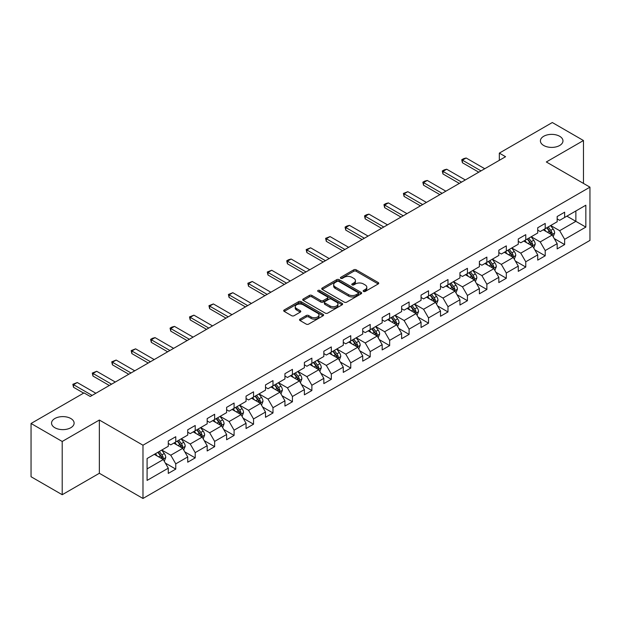 <?xml version="1.0" encoding="UTF-8"?>
<svg xmlns="http://www.w3.org/2000/svg" width="621" height="621" viewBox="0 0 621 621"><rect width="100%" height="100%" fill="white"/><g stroke="black" fill="none" stroke-linecap="round" stroke-linejoin="round"><path stroke-width="0.93" d="M363.51 291.451A1.211 0.699 0 0 0 365.218 291.451L378.22 283.944A1.731 1.001 0 0 0 378.725 283.238A1.731 1.001 0 0 0 378.22 282.532L356.198 269.817A1.731 1.001 0 0 0 353.753 269.817L340.75 277.323A1.211 0.699 0 0 0 340.401 277.82A1.211 0.699 0 0 0 340.75 278.309A1.211 0.699 0 0 0 342.466 278.309L344.15 277.339A5.535 3.198 0 0 1 351.975 277.339L353.815 278.402A5.535 3.198 0 0 1 355.437 280.661A5.535 3.198 0 0 1 353.815 282.92L352.13 283.89A1.211 0.699 0 0 0 351.773 284.387A1.211 0.699 0 0 0 352.13 284.884A1.211 0.699 0 0 0 353.846 284.884L355.522 283.913A5.535 3.198 0 0 1 363.355 283.913L365.187 284.969A5.535 3.198 0 0 1 366.809 287.228A5.535 3.198 0 0 1 365.187 289.487L363.51 290.465A1.211 0.699 0 0 0 363.153 290.954A1.211 0.699 0 0 0 363.51 291.451L363.51 290.465M70.81 418.515A11.279 6.513 0 0 0 58.514 417.102A11.279 6.513 0 0 0 51.551 423.118A11.279 6.513 0 0 0 54.858 427.729A11.279 6.513 0 0 0 67.153 429.134A11.279 6.513 0 0 0 74.116 423.118A11.279 6.513 0 0 0 70.81 418.515M559.661 136.278A11.279 6.513 0 0 0 547.365 134.866A11.279 6.513 0 0 0 540.402 140.882A11.279 6.513 0 0 0 543.709 145.493A11.279 6.513 0 0 0 556.005 146.905A11.279 6.513 0 0 0 562.968 140.882A11.279 6.513 0 0 0 559.661 136.278M300.044 319.124A1.731 1.001 0 0 0 299.532 319.831A1.731 1.001 0 0 0 300.044 320.537L306.223 324.1A1.731 1.001 0 0 0 308.668 324.1L323.106 315.771A1.731 1.001 0 0 0 323.611 315.064A1.731 1.001 0 0 0 323.106 314.358L301.084 301.643A1.731 1.001 0 0 0 298.631 301.643L284.201 309.972A1.731 1.001 0 0 0 283.688 310.679A1.731 1.001 0 0 0 284.201 311.385L291.66 315.693A1.731 1.001 0 0 0 294.106 315.693L300.285 312.13A1.731 1.001 0 0 0 300.797 311.424A1.731 1.001 0 0 0 300.285 310.717L296.582 308.583A4.626 2.67 0 0 1 295.231 306.689A4.626 2.67 0 0 1 298.088 304.22A4.626 2.67 0 0 1 303.133 304.802L317.626 313.17A4.626 2.67 0 0 1 318.984 315.064A4.626 2.67 0 0 1 316.128 317.533A4.626 2.67 0 0 1 311.082 316.951L308.668 315.553A1.731 1.001 0 0 0 306.223 315.553L300.044 319.124L300.044 320.537L306.223 316.997L306.223 315.553M99.352 420.029L62.209 441.469L31.05 423.483L31.05 476.734L62.209 494.72L99.352 473.28L142.977 498.469L142.977 445.21L99.352 420.029L99.352 473.28M583.468 183.412L583.468 140.525L546.325 161.972L589.95 187.154L142.977 445.21M583.468 140.525L552.31 122.531L499.331 153.115L499.331 160.311M31.05 423.483L84.021 392.899L90.255 396.493L505.564 156.717L499.331 153.115M344.267 302.132A1.731 1.001 0 0 0 346.72 302.132L361.15 293.803A1.731 1.001 0 0 0 361.663 293.096A1.731 1.001 0 0 0 361.15 292.39L339.128 279.675A1.731 1.001 0 0 0 336.683 279.675L322.245 288.004A1.731 1.001 0 0 0 321.74 288.711A1.731 1.001 0 0 0 322.245 289.417L344.267 302.132M318.511 291.715A1.211 0.699 0 0 1 319.737 291.886L319.737 290.442L342.132 303.374A1.731 1.001 0 0 1 342.637 304.08A1.731 1.001 0 0 1 342.132 304.787L327.694 313.116A1.731 1.001 0 0 1 325.241 313.116L303.219 300.401L303.219 298.988A1.731 1.001 0 0 0 302.714 299.695A1.731 1.001 0 0 0 303.219 300.401M303.219 298.988L309.398 295.425A1.731 1.001 0 0 1 311.851 295.425L320.778 300.58A1.731 1.001 0 0 0 323.223 300.58L327.321 298.212A1.731 1.001 0 0 0 327.834 297.506A1.731 1.001 0 0 0 327.321 296.799L318.03 291.435A1.211 0.699 0 0 1 317.673 290.939A1.211 0.699 0 0 1 318.418 290.294A1.211 0.699 0 0 1 319.737 290.442M142.977 498.469L589.95 240.412L589.95 187.154M165.357 463.095L175.759 469.103L175.759 463.848L187.728 456.94L187.728 462.195L195.204 457.879L195.204 452.624L207.173 445.715L207.173 450.97L214.649 446.654L214.649 441.399L226.618 434.49L226.618 439.746L234.094 435.43L234.094 430.174L246.056 423.266L246.056 428.521L253.539 424.197L253.539 418.95L265.501 412.041L265.501 417.289L272.984 412.973L272.984 407.718L284.946 400.809L284.946 406.064L292.429 401.748L292.429 396.493L304.391 389.584L304.391 394.84L311.874 390.524L311.874 385.268L323.836 378.36L323.836 383.615L331.319 379.299L331.319 374.044L343.281 367.135L343.281 372.39L350.756 368.067L350.756 362.819L362.726 355.911L362.726 361.158L370.201 356.842L370.201 351.587L382.171 344.678L382.171 349.933L389.646 345.618L389.646 340.362L401.616 333.454L401.616 338.709L409.092 334.393L409.092 329.138L421.061 322.229L421.061 327.484L428.537 323.168L428.537 317.913L440.506 311.005L440.506 316.26L447.982 311.936L447.982 306.689L459.944 299.78L459.944 305.027L467.427 300.711L467.427 295.456L479.389 288.555L479.389 293.803L486.872 289.487L486.872 284.232L498.834 277.323L498.834 282.578L506.317 278.262L506.317 273.007L518.279 266.099L518.279 271.354L525.762 267.038L525.762 261.783L537.724 254.874L537.724 260.129L545.207 255.805L545.207 250.558L557.169 243.649L557.169 248.905L564.644 244.581L564.644 239.333L585.836 227.1L585.836 205.217L575.869 210.977L575.869 221.34L585.836 227.1M175.759 469.103L168.283 473.419L168.283 468.172L147.092 480.406L147.092 458.523L168.283 446.289L168.283 441.042L175.759 436.718L175.759 441.973L187.728 435.065L187.728 429.81L195.204 425.494L195.204 430.749L207.173 423.84L207.173 418.585L214.649 414.269L214.649 419.524L226.618 412.616L226.618 407.36L234.094 403.045L234.094 408.3L246.056 401.391L246.056 396.136L253.539 391.82L253.539 397.067L265.501 390.159L265.501 384.911L272.984 380.588L272.984 385.843L284.946 378.934L284.946 373.679L292.429 369.363L292.429 374.618L304.391 367.71L304.391 362.454L311.874 358.138L311.874 363.394L323.836 356.485L323.836 351.23L331.319 346.914L331.319 352.169L343.281 345.26L343.281 340.005L350.756 335.689L350.756 340.937L362.726 334.028L362.726 328.781L370.201 324.457L370.201 329.712L382.171 322.804L382.171 317.548L389.646 313.232L389.646 318.488L401.616 311.579L401.616 306.324L409.092 302.008L409.092 307.263L421.061 300.354L421.061 295.099L428.537 290.783L428.537 296.038L440.506 289.13L440.506 283.875L447.982 279.559L447.982 284.806L459.944 277.897L459.944 272.65L467.427 268.326L467.427 273.582L479.389 266.673L479.389 261.425L486.872 257.102L486.872 262.357L498.834 255.448L498.834 250.193L506.317 245.877L506.317 251.132L518.279 244.224L518.279 238.969L525.762 234.653L525.762 239.908L537.724 232.999L537.724 227.744L545.207 223.428L545.207 228.675L557.169 221.767L557.169 216.519L564.644 212.196L564.644 217.451L585.836 205.217M173.764 443.122L182.737 448.308L170.775 455.216L161.802 450.031M168.283 443.417L170.775 444.853L175.759 441.973M170.775 455.216L175.759 463.848M182.737 448.308L187.728 456.94M193.209 431.898L202.182 437.083L190.22 443.992L181.247 438.806M187.728 432.185L190.22 433.629L195.204 430.749M190.22 443.992L195.204 452.624M202.182 437.083L207.173 445.715M212.654 420.673L221.627 425.859L209.665 432.767L200.692 427.582M207.173 420.96L209.665 422.404L214.649 419.524M209.665 432.767L214.649 441.399M221.627 425.859L226.618 434.49M232.099 409.449L241.072 414.626L229.11 421.535L220.137 416.357M226.618 409.736L229.11 411.172L234.094 408.3M229.11 421.535L234.094 430.174M241.072 414.626L246.056 423.266M251.544 398.224L260.517 403.402L248.555 410.31L239.574 405.133M246.056 398.511L248.555 399.947L253.539 397.067M248.555 410.31L253.539 418.95M260.517 403.402L265.501 412.041M270.989 386.999L279.962 392.177L268 399.086L259.019 393.9M265.501 387.287L268 388.723L272.984 385.843M268 399.086L272.984 407.718M279.962 392.177L284.946 400.809M290.434 375.767L299.407 380.952L287.438 387.861L278.464 382.676M284.946 376.054L287.438 377.498L292.429 374.618M287.438 387.861L292.429 396.493M299.407 380.952L304.391 389.584M309.879 364.543L318.852 369.728L306.883 376.637L297.909 371.451M304.391 364.83L306.883 366.274L311.874 363.394M306.883 376.637L311.874 385.268M318.852 369.728L323.836 378.36M329.324 353.318L338.298 358.496L326.328 365.404L317.354 360.227M323.836 353.605L326.328 355.041L331.319 352.169M326.328 365.404L331.319 374.044M338.298 358.496L343.281 367.135M348.769 342.093L357.743 347.271L345.773 354.18L336.799 349.002M343.281 342.381L345.773 343.817L350.756 340.937M345.773 354.18L350.756 362.819M357.743 347.271L362.726 355.911M368.206 330.869L377.188 336.046L365.218 342.955L356.244 337.777M362.726 331.156L365.218 332.592L370.201 329.712M365.218 342.955L370.201 351.587M377.188 336.046L382.171 344.678M387.651 319.636L396.625 324.822L384.663 331.73L375.689 326.545M382.171 319.924L384.663 321.368L389.646 318.488M384.663 331.73L389.646 340.362M396.625 324.822L401.616 333.454M407.097 308.412L416.07 313.597L404.108 320.506L395.135 315.321M401.616 308.699L404.108 310.143L409.092 307.263M404.108 320.506L409.092 329.138M416.07 313.597L421.061 322.229M426.542 297.187L435.515 302.365L423.553 309.274L414.58 304.096M421.061 297.475L423.553 298.911L428.537 296.038M423.553 309.274L428.537 317.913M435.515 302.365L440.506 311.005M445.987 285.963L454.96 291.14L442.998 298.049L434.025 292.871M440.506 286.25L442.998 287.686L447.982 284.806M442.998 298.049L447.982 306.689M454.96 291.14L459.944 299.78M465.432 274.738L474.405 279.916L462.443 286.824L453.462 281.647M459.944 275.025L462.443 276.461L467.427 273.582M462.443 286.824L467.427 295.456M474.405 279.916L479.389 288.555M484.877 263.506L493.85 268.691L481.888 275.6L472.907 270.414M479.389 263.793L481.888 265.237L486.872 262.357M481.888 275.6L486.872 284.232M493.85 268.691L498.834 277.323M504.322 252.281L513.295 257.467L501.326 264.375L492.352 259.19M498.834 252.568L501.326 254.012L506.317 251.132M501.326 264.375L506.317 273.007M513.295 257.467L518.279 266.099M523.767 241.057L532.74 246.234L520.771 253.143L511.797 247.965M518.279 241.344L520.771 242.78L525.762 239.908M520.771 253.143L525.762 261.783M532.74 246.234L537.724 254.874M543.212 229.832L552.185 235.01L540.216 241.918L531.242 236.741M537.724 230.119L540.216 231.555L545.207 228.675M540.216 241.918L545.207 250.558M552.185 235.01L557.169 243.649M566.888 216.155L575.869 221.34L559.661 230.694L550.687 225.516M557.169 218.895L559.661 220.331L564.644 217.451M559.661 230.694L564.644 239.333M62.209 441.469L62.209 494.72M147.092 468.886L163.3 459.532L154.319 454.355M163.3 459.532L168.283 468.172M554.242 238.573L564.644 244.581M534.797 249.797L545.207 255.805M515.352 261.03L525.762 267.038M495.907 272.254L506.317 278.262M476.462 283.479L486.872 289.487M457.017 294.703L467.427 300.711M437.572 305.928L447.982 311.936M418.127 317.16L428.537 323.168M398.682 328.385L409.092 334.393M379.245 339.609L389.646 345.618M359.8 350.834L370.201 356.842M340.355 362.059L350.756 368.067M320.91 373.291L331.319 379.299M301.464 384.515L311.874 390.524M282.019 395.74L292.429 401.748M262.574 406.965L272.984 412.973M243.129 418.189L253.539 424.197M223.684 429.422L234.094 435.43M204.239 440.646L214.649 446.654M184.794 451.871L195.204 457.879M363.991 291.622L365.187 290.931A5.535 3.198 0 0 0 366.809 288.672L366.809 287.228M355.437 280.661L355.437 282.097A5.535 3.198 0 0 1 353.815 284.364L352.612 285.055M378.197 283.96L356.198 271.261A1.731 1.001 0 0 0 353.753 271.261L341.24 278.48M361.127 293.811L339.128 281.111A1.731 1.001 0 0 0 336.683 281.111L322.268 289.433L322.245 288.004M358.092 293.586A1.211 0.699 0 0 0 358.449 293.096A1.211 0.699 0 0 0 358.092 292.6L338.763 281.437A1.211 0.699 0 0 0 337.048 281.437L335.278 282.462A5.535 3.198 0 0 0 333.656 284.721A5.535 3.198 0 0 0 335.278 286.98L348.49 294.61A5.535 3.198 0 0 0 356.322 294.61L358.092 293.586L358.092 295.029A1.211 0.699 0 0 0 358.449 294.533L358.449 293.096M333.656 284.721L333.656 286.165A5.535 3.198 0 0 0 335.278 288.423L335.278 286.98M358.092 295.029L356.322 296.054A5.535 3.198 0 0 1 348.49 296.054L335.278 288.423M303.242 300.417L309.398 296.861L309.398 295.425M327.834 297.506L327.834 298.949A1.731 1.001 0 0 1 327.321 299.656L323.223 302.023A1.731 1.001 0 0 1 320.778 302.023L311.851 296.861A1.731 1.001 0 0 0 309.398 296.861M319.737 291.886L342.109 304.795M330.046 305.928A4.626 2.67 0 0 0 335.092 306.51A4.626 2.67 0 0 0 337.948 304.042A4.626 2.67 0 0 0 336.59 302.155L331.482 299.206A1.731 1.001 0 0 0 329.037 299.206L324.938 301.565A1.731 1.001 0 0 0 324.434 302.272A1.731 1.001 0 0 0 324.938 302.978L330.046 305.928L330.046 307.372A4.626 2.67 0 0 0 335.092 307.946A4.626 2.67 0 0 0 337.948 305.478L337.948 304.042M324.434 302.272L324.434 303.716A1.731 1.001 0 0 0 324.938 304.422L324.938 302.978M330.046 307.372L324.938 304.422M318.984 315.064L318.984 316.5A4.626 2.67 0 0 1 316.128 318.969A4.626 2.67 0 0 1 311.082 318.387L308.668 316.997A1.731 1.001 0 0 0 306.223 316.997M295.231 306.689L295.231 308.132A4.626 2.67 0 0 0 296.582 310.019L296.582 308.583M300.261 312.146L296.582 310.019M323.083 315.779L301.084 303.079A1.731 1.001 0 0 0 298.631 303.079L284.224 311.4M553.171 236.717L554.654 232.984A4.673 2.694 -120 0 0 553.164 229.002L550.586 225.57M546.1 231.501L544.353 229.172M551.464 234.598L552.131 233.178A4.673 2.694 -120 0 0 550.788 230.375L548.219 226.937M547.047 227.612L549.903 231.423A2.383 1.374 60 0 1 550.338 232.145L552.131 233.178M546.721 227.798L549.298 231.237A4.673 2.694 60 0 1 550.633 234.047M481.011 170.891L462.412 160.156L462.412 162.749L461.729 159.76L463.6 158.681L466.154 157.998L484.753 168.733M478.768 172.188L462.412 162.749M466.154 157.998L462.412 160.156L461.729 159.76M533.726 247.942L535.209 244.208A4.673 2.694 -120 0 0 533.718 240.234L531.141 236.795M526.655 242.726L524.908 240.397M532.018 245.823L532.686 244.41A4.673 2.694 -120 0 0 531.351 241.6L528.774 238.161M527.602 238.837L530.458 242.648A2.383 1.374 60 0 1 530.893 243.37L532.686 244.41M527.276 239.031L529.853 242.462A4.673 2.694 60 0 1 531.188 245.272M514.281 259.167L515.764 255.433A4.673 2.694 -120 0 0 514.273 251.458L511.696 248.02M507.217 253.95L505.463 251.621M512.573 257.047L513.241 255.635A4.673 2.694 -120 0 0 511.906 252.825L509.329 249.394M508.157 250.069L511.013 253.873A2.383 1.374 60 0 1 511.448 254.594L513.241 255.635M507.838 250.255L510.408 253.686A4.673 2.694 60 0 1 511.743 256.496M461.566 182.116L442.967 171.38L442.967 173.973L442.284 170.985L444.155 169.906L446.709 169.222L465.308 179.958M459.323 183.412L442.967 173.973M446.709 169.222L442.967 171.38L442.284 170.985M442.121 193.348L423.53 182.605L423.53 185.198L422.839 182.209L424.71 181.13L427.264 180.447L445.862 191.19M439.878 194.637L423.53 185.198M427.264 180.447L423.53 182.605L422.839 182.209M494.836 270.399L496.319 266.657A4.673 2.694 -120 0 0 494.828 262.683L492.251 259.252M487.772 265.183L486.026 262.846M493.128 268.272L493.796 266.859A4.673 2.694 -120 0 0 492.461 264.049L489.884 260.618M488.719 261.294L491.568 265.105A2.383 1.374 60 0 1 492.003 265.827L493.796 266.859M488.393 261.48L490.963 264.911A4.673 2.694 60 0 1 492.298 267.721M475.391 281.624L476.874 277.89A4.673 2.694 -120 0 0 475.383 273.908L472.806 270.477M468.327 276.407L466.581 274.071M473.683 279.497L474.351 278.084A4.673 2.694 -120 0 0 473.016 275.274L470.439 271.843M469.274 272.518L472.123 276.329A2.383 1.374 60 0 1 472.558 277.051L474.351 278.084M468.948 272.704L471.518 276.143A4.673 2.694 60 0 1 472.853 278.953M455.946 292.848L457.429 289.114A4.673 2.694 -120 0 0 455.938 285.132L453.369 281.701M448.882 287.632L447.136 285.295M454.238 290.721L454.906 289.308A4.673 2.694 -120 0 0 453.571 286.506L450.993 283.067M449.829 283.743L452.678 287.554A2.383 1.374 60 0 1 453.113 288.276L454.906 289.308M449.503 283.929L452.072 287.368A4.673 2.694 60 0 1 453.408 290.178M422.676 204.573L404.085 193.837L404.085 196.422L403.394 193.441L407.818 191.679L426.417 202.415M420.433 205.869L404.085 196.422M407.818 191.679L404.085 193.837L403.394 193.441M403.231 215.797L384.64 205.062L384.64 207.655L383.949 204.666L385.82 203.587L388.373 202.904L406.972 213.64M400.987 217.094L384.64 207.655M388.373 202.904L384.64 205.062L383.949 204.666M383.794 227.022L365.195 216.287L365.195 218.879L364.511 215.891L366.374 214.812L368.936 214.129L387.527 224.864M381.55 228.318L365.195 218.879M368.936 214.129L365.195 216.287L364.511 215.891M436.501 304.073L437.984 300.339A4.673 2.694 -120 0 0 436.493 296.364L433.924 292.926M429.437 298.856L427.69 296.527M434.793 301.953L435.461 300.541A4.673 2.694 -120 0 0 434.126 297.731L431.556 294.292M430.384 294.967L433.241 298.779A2.383 1.374 60 0 1 433.668 299.501L435.461 300.541M430.058 295.161L432.627 298.592A4.673 2.694 60 0 1 433.97 301.402M364.348 238.247L345.75 227.511L345.75 230.104L345.066 227.115L346.929 226.036L349.491 225.353L368.082 236.089M362.105 239.543L345.75 230.104M349.491 225.353L345.75 227.511L345.066 227.115M417.056 315.297L418.538 311.563A4.673 2.694 -120 0 0 417.048 307.589L414.479 304.15M409.992 310.081L408.245 307.752M415.348 313.178L416.016 311.765A4.673 2.694 -120 0 0 414.681 308.955L412.111 305.516M410.939 306.2L413.796 310.003A2.383 1.374 60 0 1 414.223 310.725L416.016 311.765M410.613 306.386L413.182 309.817A4.673 2.694 60 0 1 414.525 312.627M344.903 249.479L326.304 238.736L326.304 241.328L325.621 238.34L330.046 236.578L348.637 247.313M342.66 250.768L326.304 241.328M330.046 236.578L326.304 238.736L325.621 238.34M397.611 326.53L399.093 322.788A4.673 2.694 -120 0 0 397.603 318.814L395.034 315.383M390.547 321.313L388.8 318.977M395.903 324.403L396.571 322.99A4.673 2.694 -120 0 0 395.235 320.18L392.666 316.749M391.494 317.424L394.351 321.236A2.383 1.374 60 0 1 394.777 321.957L396.571 322.99M391.168 317.61L393.745 321.041A4.673 2.694 60 0 1 395.08 323.851M325.458 260.704L306.859 249.968L306.859 252.553L306.176 249.572L310.601 247.81L329.2 258.546M323.215 262L306.859 252.553M310.601 247.81L306.859 249.968L306.176 249.572M378.166 337.754L379.648 334.02A4.673 2.694 -120 0 0 378.158 330.038L375.589 326.607M371.102 332.538L369.355 330.201M376.458 335.627L377.133 334.214A4.673 2.694 -120 0 0 375.79 331.404L373.221 327.973M372.049 328.649L374.905 332.46A2.383 1.374 60 0 1 375.332 333.182L377.133 334.214M371.723 328.835L374.3 332.274A4.673 2.694 60 0 1 375.635 335.076M306.013 271.928L287.414 261.193L287.414 263.785L286.731 260.797L288.602 259.718L291.156 259.035L309.755 269.77M303.77 273.224L287.414 263.785M291.156 259.035L287.414 261.193L286.731 260.797M358.721 348.979L360.203 345.245A4.673 2.694 -120 0 0 358.713 341.263L356.144 337.832M351.657 343.762L349.91 341.426M357.021 346.852L357.688 345.439A4.673 2.694 -120 0 0 356.345 342.629L353.776 339.198M352.604 339.873L355.46 343.685A2.383 1.374 60 0 1 355.895 344.407L357.688 345.439M352.278 340.06L354.855 343.498A4.673 2.694 60 0 1 356.19 346.308M286.568 283.153L267.969 272.417L267.969 275.01L267.286 272.021L271.711 270.259L290.31 280.995M284.325 284.449L267.969 275.01M271.711 270.259L267.969 272.417L267.286 272.021M339.283 360.203L340.766 356.47A4.673 2.694 -120 0 0 339.276 352.495L336.698 349.056M332.212 354.987L330.465 352.658M337.576 358.084L338.243 356.671A4.673 2.694 -120 0 0 336.9 353.861L334.331 350.423M333.159 351.098L336.015 354.909A2.383 1.374 60 0 1 336.45 355.631L338.243 356.671M332.833 351.292L335.41 354.723A4.673 2.694 60 0 1 336.745 357.533M267.123 294.377L248.524 283.642L248.524 286.234L247.841 283.246L252.266 281.484L270.865 292.219M264.88 295.674L248.524 286.234M252.266 281.484L248.524 283.642L247.841 283.246M319.838 371.428L321.321 367.694A4.673 2.694 -120 0 0 319.831 363.72L317.253 360.281M312.774 366.211L311.02 363.883M318.131 369.309L318.798 367.896A4.673 2.694 -120 0 0 317.463 365.086L314.886 361.647M313.714 362.33L316.57 366.134A2.383 1.374 60 0 1 317.005 366.856L318.798 367.896M313.388 362.517L315.965 365.948A4.673 2.694 60 0 1 317.3 368.758M247.678 305.61L229.087 294.866L229.087 297.459L228.396 294.47L232.821 292.708L251.42 303.444M245.435 306.898L229.087 297.459M232.821 292.708L229.087 294.866L228.396 294.47M300.393 382.66L301.876 378.919A4.673 2.694 -120 0 0 300.385 374.944L297.808 371.513M293.329 377.444L291.575 375.107M298.685 380.533L299.353 379.12A4.673 2.694 -120 0 0 298.018 376.31L295.441 372.879M294.269 373.555L297.125 377.358A2.383 1.374 60 0 1 297.56 378.088L299.353 379.12M293.95 373.741L296.52 377.172A4.673 2.694 60 0 1 297.855 379.982M228.233 316.834L209.642 306.099L209.642 308.684L208.951 305.703L213.376 303.941L231.975 314.676M225.99 318.131L209.642 308.684M213.376 303.941L209.642 306.099L208.951 305.703M280.948 393.885L282.431 390.151A4.673 2.694 -120 0 0 280.94 386.169L278.363 382.738M273.884 388.668L272.138 386.332M279.24 391.758L279.908 390.345A4.673 2.694 -120 0 0 278.573 387.535L275.996 384.104M274.831 384.779L277.68 388.591A2.383 1.374 60 0 1 278.115 389.313L279.908 390.345M274.505 384.966L277.075 388.404A4.673 2.694 60 0 1 278.41 391.207M208.788 328.059L190.197 317.323L190.197 319.916L189.506 316.927L193.931 315.165L212.529 325.901M206.545 329.355L190.197 319.916M193.931 315.165L190.197 317.323L189.506 316.927M261.503 405.109L262.986 401.376A4.673 2.694 -120 0 0 261.495 397.393L258.926 393.962M254.439 399.893L252.693 397.556M259.795 402.982L260.463 401.57A4.673 2.694 -120 0 0 259.128 398.76L256.551 395.329M255.386 396.004L258.235 399.815A2.383 1.374 60 0 1 258.67 400.537L260.463 401.57M255.06 396.19L257.63 399.629A4.673 2.694 60 0 1 258.965 402.439M189.343 339.283L170.752 328.548L170.752 331.14L170.061 328.152L171.932 327.073L174.493 326.39L193.084 337.125M187.1 340.58L170.752 331.14M174.493 326.39L170.752 328.548L170.061 328.152M242.058 416.334L243.541 412.6A4.673 2.694 -120 0 0 242.05 408.626L239.481 405.187M234.994 411.118L233.248 408.789M240.35 414.215L241.018 412.802A4.673 2.694 -120 0 0 239.683 409.992L237.113 406.553M235.941 407.229L238.79 411.04A2.383 1.374 60 0 1 239.225 411.762L241.018 412.802M235.615 407.415L238.185 410.854A4.673 2.694 60 0 1 239.527 413.664M169.906 350.508L151.307 339.772L151.307 342.365L150.624 339.376L152.487 338.298L155.048 337.614L173.639 348.35M167.662 351.804L151.307 342.365M155.048 337.614L151.307 339.772L150.624 339.376M222.613 427.558L224.096 423.825A4.673 2.694 -120 0 0 222.605 419.85L220.036 416.412M215.549 422.342L213.803 420.013M220.905 425.439L221.573 424.027A4.673 2.694 -120 0 0 220.238 421.217L217.668 417.778M216.496 418.453L219.353 422.264A2.383 1.374 60 0 1 219.78 422.986L221.573 424.027M216.17 418.647L218.739 422.078A4.673 2.694 60 0 1 220.082 424.888M150.461 361.74L131.862 350.997L131.862 353.59L131.178 350.601L135.603 348.839L154.194 359.575M148.217 363.029L131.862 353.59M135.603 348.839L131.862 350.997L131.178 350.601M203.168 438.791L204.651 435.049A4.673 2.694 -120 0 0 203.16 431.075L200.591 427.636M196.104 433.574L194.357 431.238M201.46 436.664L202.128 435.251A4.673 2.694 -120 0 0 200.793 432.441L198.223 429.01M197.051 429.685L199.908 433.489A2.383 1.374 60 0 1 200.335 434.219L202.128 435.251M196.725 429.872L199.294 433.303A4.673 2.694 60 0 1 200.637 436.113M131.015 372.965L112.417 362.229L112.417 364.814L111.733 361.833L116.158 360.064L134.749 370.807M128.772 374.261L112.417 364.814M116.158 360.064L112.417 362.229L111.733 361.833M183.723 450.015L185.205 446.282A4.673 2.694 -120 0 0 183.715 442.299L181.146 438.868M176.659 444.799L174.912 442.462M182.015 447.888L182.683 446.476A4.673 2.694 -120 0 0 181.348 443.666L178.778 440.235M177.606 440.91L180.463 444.721A2.383 1.374 60 0 1 180.89 445.443L182.683 446.476M177.28 441.096L179.857 444.527A4.673 2.694 60 0 1 181.192 447.337M111.57 384.189L92.971 373.454L92.971 376.047L92.288 373.058L96.713 371.296L115.312 382.031M109.327 385.486L92.971 376.047M96.713 371.296L92.971 373.454L92.288 373.058M164.278 461.24L165.76 457.506A4.673 2.694 -120 0 0 164.27 453.524L161.701 450.093M157.214 456.024L155.467 453.687M162.57 459.113L163.245 457.7A4.673 2.694 -120 0 0 161.902 454.89L159.333 451.459M158.161 452.135L161.018 455.946A2.383 1.374 60 0 1 161.452 456.668L163.245 457.7M157.835 452.321L160.412 455.76A4.673 2.694 60 0 1 161.747 458.57M92.125 395.414L73.526 384.678L73.526 387.271L72.843 384.283L77.268 382.52L95.867 393.256M83.649 393.109L73.526 387.271M77.268 382.52L73.526 384.678L72.843 384.283M365.187 290.931L365.187 289.487M352.13 284.884L352.13 283.89M353.815 284.364L353.815 282.92M340.75 278.309L340.75 277.323M353.753 271.261L353.753 269.817M356.198 271.261L356.198 269.817M378.22 283.944L378.22 282.532M336.683 281.111L336.683 279.675M339.128 281.111L339.128 279.675M361.15 293.803L361.15 292.39M348.49 296.054L348.49 294.61M356.322 296.054L356.322 294.61M311.851 296.861L311.851 295.425M320.778 302.023L320.778 300.58M323.223 302.023L323.223 300.58M327.321 299.656L327.321 298.212M342.132 304.787L342.132 303.374M308.668 316.997L308.668 315.553M311.082 318.387L311.082 316.951M300.285 312.13L300.285 310.717M284.201 311.385L284.201 309.972M298.631 303.079L298.631 301.643M301.084 303.079L301.084 301.643M323.106 315.771L323.106 314.358M551.72 234.746L554.623 233.069M550.788 230.375L553.164 229.002M547.466 232.293L549.298 231.237M532.275 245.97L535.178 244.301M531.351 241.6L533.718 240.234M528.029 243.517L529.853 242.462M512.83 257.195L515.733 255.526M511.906 252.825L514.273 251.458M508.583 254.742L510.408 253.686M493.392 268.427L496.288 266.751M492.461 264.049L494.828 262.683M489.138 265.967L490.963 264.911M473.947 279.652L476.843 277.975M473.016 275.274L475.383 273.908M469.693 277.191L471.518 276.143M454.502 290.876L457.398 289.2M453.571 286.506L455.938 285.132M450.248 288.423L452.072 287.368M435.057 302.101L437.952 300.432M434.126 297.731L436.493 296.364M430.803 299.648L432.627 298.592M415.612 313.326L418.507 311.657M414.681 308.955L417.048 307.589M411.358 310.873L413.182 309.817M396.167 324.558L399.062 322.881M395.235 320.18L397.603 318.814M391.913 322.097L393.745 321.041M376.722 335.782L379.617 334.106M375.79 331.404L378.158 330.038M372.468 333.322L374.3 332.274M357.277 347.007L360.18 345.33M356.345 342.629L358.713 341.263M353.023 344.554L354.855 343.498M337.832 358.232L340.735 356.563M336.9 353.861L339.276 352.495M333.578 355.779L335.41 354.723M318.387 369.456L321.29 367.787M317.463 365.086L319.831 363.72M314.141 367.003L315.965 365.948M298.949 380.689L301.845 379.012M298.018 376.31L300.385 374.944M294.696 378.228L296.52 377.172M279.504 391.913L282.4 390.236M278.573 387.535L280.94 386.169M275.25 389.452L277.075 388.404M260.059 403.138L262.955 401.461M259.128 398.76L261.495 397.393M255.805 400.685L257.63 399.629M240.614 414.362L243.51 412.693M239.683 409.992L242.05 408.626M236.36 411.909L238.185 410.854M221.169 425.587L224.065 423.918M220.238 421.217L222.605 419.85M216.915 423.134L218.739 422.078M201.724 436.811L204.62 435.142M200.793 432.441L203.16 431.075M197.47 434.358L199.294 433.303M182.279 448.044L185.174 446.367M181.348 443.666L183.715 442.299M178.025 445.583L179.857 444.527M162.834 459.268L165.729 457.592M161.902 454.89L164.27 453.524M158.58 456.815L160.412 455.76"/></g></svg>
